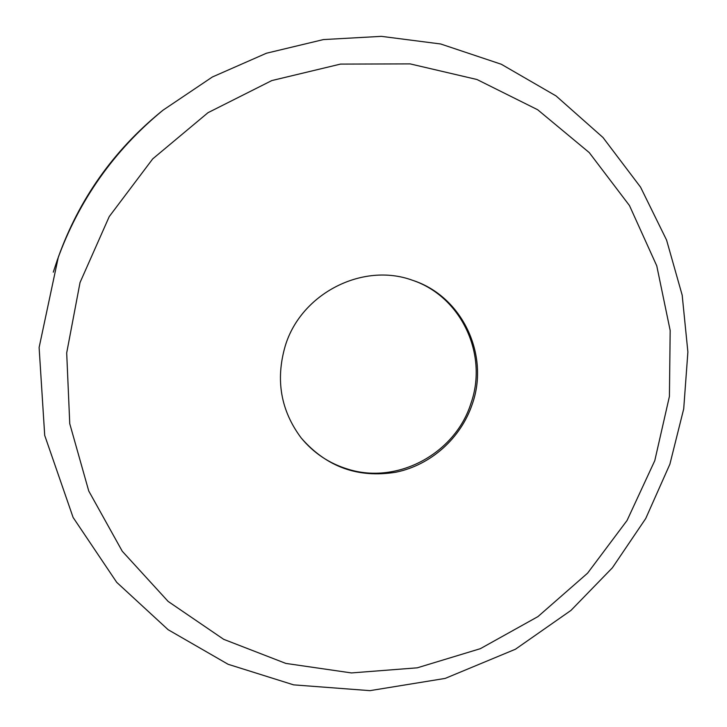 <?xml version="1.0" encoding="UTF-8"?>
<svg xmlns="http://www.w3.org/2000/svg" width="727" height="727" viewBox="0 0 727 727"><rect width="100%" height="100%" fill="white"/><g stroke="black" fill="none" stroke-linecap="round" stroke-linejoin="round"><path stroke-width="1.09" d="M285.193 346.116C275.406 380.021 280.767 410.673 301.287 438.081C326.559 467.007 358.147 478.375 396.042 472.186C430.975 464.971 460.909 438.154 472.286 404.094C489.762 354.894 462.227 296.18 412.509 280.277C362.764 261.965 300.887 293.49 285.193 346.116M300.914 437.609C313.51 453.003 329.267 463.544 348.169 469.242C397.696 484.8 455.402 453.384 470.969 403.294C488.308 354.458 461.182 296.18 411.945 280.086M160.44 112.267C113.076 151.18 79.034 199.48 58.314 257.167C79.034 199.48 113.076 151.18 160.44 112.267L163.012 110.186C113.948 150.489 78.68 200.525 57.215 260.284L53.28 272.171M80.034 282.53L66.693 352.913L69.756 423.705L88.749 490.998L122.263 551.239L168.146 601.438L223.689 639.333L285.838 663.415L351.423 672.929L417.262 667.822L480.356 648.675L537.935 616.605L587.543 573.212L627.065 520.459L654.782 460.654L669.422 396.397L670.176 330.476L656.763 265.855L629.473 205.559L589.233 152.579L537.653 109.732L476.985 79.516L410.119 63.885L340.472 64.103L271.807 80.57L207.995 112.694L152.725 158.868L109.241 216.582L80.034 282.53M58.314 257.167L39.113 347.515L44.711 435.409L73.109 517.46L116.72 582.345L168.146 629.718L228.114 664.287L293.635 684.861L369.943 690.65L445.178 678.409L515.434 649.229L570.959 610.416L612.398 567.778L645.721 518.533L669.885 464.199L683.707 408.892L687.887 351.995L682.18 295.153L666.577 240.064L640.569 187.166L603.001 137.512L556.064 95.937L501.321 64.258L440.689 43.983L381.366 36.35L323.424 39.576L266.455 53.225L212.366 76.989L163.012 110.186"/></g></svg>
